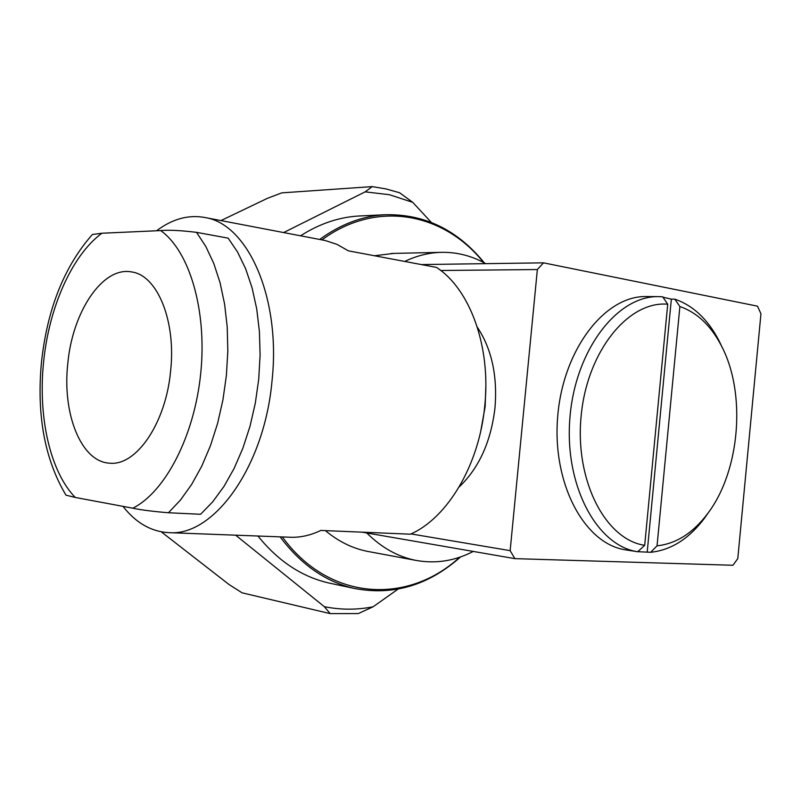 <?xml version="1.0" encoding="UTF-8"?>
<svg xmlns="http://www.w3.org/2000/svg" width="801" height="801" viewBox="0 0 801 801"><rect width="100%" height="100%" fill="white"/><g stroke="black" fill="none" stroke-linecap="round" stroke-linejoin="round"><path stroke-width="1.2" d="M485.806 387.203L485.166 406.507L480.87 430.477M477.336 327.239C491.654 348.825 497.541 375.629 495.008 407.639C491.033 441.531 479.068 467.984 459.133 486.988M170.633 370.863C165.977 423.078 136.27 466.202 109.757 463.168C81.191 462.127 62.118 413.837 67.775 363.734C72.36 311.849 102.658 266.092 131.674 271.96C157.206 275.174 176.17 320.63 170.633 370.863M319.659 239.459C340.235 224.5 361.682 216.27 384.009 214.778C423.809 213.507 457.261 229.557 484.365 262.928M300.545 235.804C319.098 223.94 338.242 217.361 357.997 216.05L361.621 215.88M321.922 239.889C376.77 199.349 444.044 212.846 483.574 262.498M404.695 261.436C416.46 255.829 428.365 252.806 440.42 252.365C456.42 251.904 471.509 255.669 485.676 263.649M374.467 255.749L393.752 253.396M235.654 535.178L324.325 606.667C340.675 609.962 356.926 610.002 373.096 606.788L358.297 613.586L330.182 613.616L242.092 592.83L229.126 584.59L161.281 531.834M431.268 222.358L412.745 202.353L389.496 194.733L365.176 191.85L283.634 232.56M365.176 191.85L372.215 186.613L386.092 188.936L399.609 192.761L412.745 202.353M372.215 186.613L281.802 192.861L267.534 198.268L220.966 220.585M156.575 230.778C172.485 218.783 188.806 214.398 205.527 217.622L325.176 240.51L337.011 244.365L348.345 250.833L436.485 267.414C469.797 288.861 490.993 346.172 484.805 405.386C479.489 464.66 447.489 518.097 410.412 534.187L320.78 530.432C310.818 535.238 300.906 537.511 291.043 537.271L289.561 537.211M205.527 217.622C248.17 224.54 281.041 298.282 272.04 380.735C264.47 466.572 214.057 536.199 169.371 532.675C151.539 531.874 136.07 523.093 122.964 506.362M325.176 240.51L322.963 240.09M65.962 495.158L75.234 497.451C49.932 471.348 37.887 416.42 43.594 362.062C48.921 307.674 71.82 255.369 101.907 233.231L92.365 234.503C64.26 266.443 47.299 308.936 41.492 361.992C36.496 414.918 44.656 459.313 65.962 495.158M708.945 511.819L704.64 518.017C689.09 538.733 671.098 550.147 650.642 552.289L638.387 551.719M662.918 297.181L671.348 299.143L674.802 299.173C692.985 305.381 707.673 319.128 718.857 340.405L722.242 347.484M674.802 299.173L679.879 306.543C696.89 312.4 710.637 325.316 721.14 345.301C746.512 392.62 740.254 470.818 707.673 513.571C693.065 533.015 676.194 543.769 657.05 545.821L650.642 552.289M644.695 545.311L637.706 551.739C596.785 545.882 564.274 485.366 569.901 418.022C575.058 350.648 616.79 295.99 658.122 296.62L662.647 296.781L667.724 304.2C628.354 300.685 587.133 351.259 581.146 415.889C574.687 480.46 605.426 539.674 644.695 545.311L667.724 304.2M635.113 551.338L637.956 551.779M647.108 296.55L645.806 296.54C604.455 295.919 562.773 350.167 557.656 417.031C552.069 483.854 584.6 543.959 625.531 549.836L626.352 549.957M679.879 306.543L657.05 545.821M324.325 606.667L330.182 613.616M331.374 583.528L328.64 582.948C301.747 576.75 278.177 561.101 257.942 536.019M373.096 606.788L397.977 589.176M473.271 551.428C454.718 561.02 435.544 563.994 415.769 560.36C397.857 556.795 381.536 547.674 366.788 532.975M369.221 551.689L367.559 551.388C352.48 548.405 338.443 541.486 325.426 530.632M459.674 557.246C407.789 604.905 329.111 601.371 282.342 536.94M460.525 556.955C428.525 585.421 393.051 595.904 354.112 588.395C325.627 581.806 300.956 564.625 280.1 536.86M410.993 533.917L510.147 550.647L514.873 558.637L732.975 565.266L737.791 558.567L760.95 313.792L757.496 306.172L543.489 262.838L537.361 269.536L440.75 270.498M510.147 550.647L537.361 269.536M514.873 558.637L362.102 532.164M421.326 264.56L543.489 262.838M101.907 233.231L160.701 230.588C189.436 251.013 207.099 310.087 200.771 372.946C194.553 435.814 165.336 491.914 132.826 508.194L75.234 497.451M132.826 508.194C140.565 509.887 152.44 511.408 168.43 512.76L200.61 514.272L212.716 501.796L223.97 486.427L234.102 468.465L242.853 448.28L249.992 426.322L255.329 403.103L258.723 379.173L260.095 355.113L259.414 331.494L256.71 308.886L252.075 287.819L245.637 268.756L237.597 252.085L228.155 238.147L196.495 232.34C180.585 230.418 168.661 229.827 160.701 230.588M671.348 299.143L647.238 551.759M196.495 232.34L205.807 246.448L213.737 263.339L220.055 282.673L224.59 304.05L227.214 326.998L227.824 350.978L226.393 375.429L222.958 399.739L217.612 423.339L210.473 445.666L201.742 466.182L191.649 484.445L180.455 500.064L168.43 512.76M384.009 214.778L357.997 216.05M440.42 252.365L391.409 253.446M721.14 345.301L718.857 340.405M707.673 513.571L704.64 518.017M658.122 296.62L645.806 296.54M637.706 551.739L625.531 549.836M169.371 532.675L291.043 537.271M415.769 560.36L367.559 551.388M354.112 588.395L328.64 582.948"/></g></svg>
